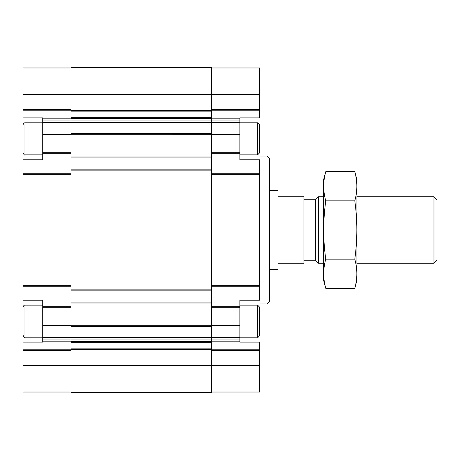 <?xml version="1.0" encoding="UTF-8"?>
<svg xmlns="http://www.w3.org/2000/svg" width="460" height="460" viewBox="0 0 460 460"><rect width="100%" height="100%" fill="white"/><g stroke="black" fill="none" stroke-linecap="round" stroke-linejoin="round"><path stroke-width="0.69" d="M42.717 337.197L24.972 337.197C24.713 337.824 24.058 337.168 23 335.225L23 307.13C24.506 303.928 24.518 305.699 24.972 305.158C24.518 305.699 24.506 303.928 23 307.13M42.717 154.842L24.972 154.842C24.771 155.492 24.115 154.836 23 152.869L23 124.775C24.547 121.48 24.351 123.441 24.972 122.803C24.351 123.441 24.547 121.48 23 124.775M211.519 307.01L239.855 307.01L239.855 342.125L259.572 342.125L259.572 392.029L211.519 392.029M71.053 173.938L23 173.938L23 159.769L42.717 159.769L42.717 122.653L211.519 122.653L211.519 134.303L239.855 134.291L239.855 117.875L259.572 117.875L259.572 67.971L211.519 67.971M239.855 134.291L239.855 152.99L211.519 152.99M211.519 173.938L259.572 173.938L259.572 159.769L239.855 159.769L239.855 152.99M239.855 307.01L239.855 300.23L259.572 300.23L259.572 173.938M211.519 286.062L259.572 286.062M71.053 67.971L23 67.971L23 94.467L211.519 94.467L211.519 67.355L71.053 67.355L71.053 302.945L211.519 302.945L211.519 337.347L239.855 337.347M71.053 302.945L71.053 337.347L211.519 337.347L211.519 392.644L71.053 392.644L71.053 365.533L259.572 365.533M71.053 392.029L23 392.029L23 342.125L42.717 342.125L42.717 339.957L71.053 339.957L71.053 337.347L42.717 337.347L42.717 325.709L239.855 325.709M239.855 339.957L71.053 339.957L71.053 341.395L211.519 341.395M23 365.533L71.053 365.533L71.053 341.395M259.572 94.467L211.519 94.467L211.519 120.043L239.855 120.043M239.855 122.653L211.519 122.653L211.519 120.043L42.717 120.043L42.717 117.875L23 117.875L23 110.187L71.053 110.187M42.717 134.291L211.519 134.303L211.519 302.945M71.053 157.055L211.519 157.055M71.053 169.872L211.519 169.872M71.053 290.128L211.519 290.128M71.053 307.01L42.717 307.01L42.717 307.746L71.053 307.746M42.717 325.709L42.717 307.746M42.717 339.957L42.717 337.347M23 94.467L23 110.187M42.717 122.653L42.717 120.043M42.717 152.99L71.053 152.99M23 173.938L23 286.062L71.053 286.062M42.717 307.01L42.717 300.23L23 300.23L23 286.062M259.572 124.775L257.6 122.803L257.6 154.842L259.572 152.869L259.572 124.775L257.6 122.803L239.855 122.803M259.572 147.355L259.572 130.284M259.572 307.13L257.6 305.158L257.6 337.197C257.887 337.766 258.543 337.111 259.572 335.225L259.572 307.13L257.6 305.158L239.855 305.158M259.572 329.716L259.572 312.645M266.967 156.072L266.967 303.928L269.428 301.467L269.428 158.533L266.967 156.072L259.572 156.072M269.428 269.428L278.053 269.428L278.053 263.269L303.928 263.269L303.928 196.73L278.053 196.73L278.053 190.572L269.428 190.572M433.975 196.73L433.975 263.269L437 260.245L437 199.755L433.975 196.73L356.908 196.73M323.644 263.269L318.527 263.269L318.527 196.73L323.644 196.73M318.527 263.269L315.508 260.245L315.508 199.755L318.527 196.73M354.786 288.334L356.908 280.393L356.908 179.607L354.786 171.666C357.541 181.389 357.541 191.113 354.786 200.836C357.535 220.029 357.535 239.476 354.786 259.164C357.541 268.887 357.541 278.611 354.786 288.334L325.772 288.334C323.012 278.611 323.012 268.887 325.772 259.164C323.018 239.97 323.018 220.524 325.772 200.836C323.012 191.113 323.012 181.389 325.772 171.666L354.786 171.666M354.786 200.836L325.772 200.836M354.786 259.164L325.772 259.164M325.772 288.334L323.644 280.393L323.644 179.607L325.772 171.666M211.519 307.746L239.855 307.746M211.519 325.185L239.855 325.185M211.519 341.096L239.855 341.096M211.519 341.924L239.855 341.924M211.519 349.813L259.572 349.813M211.519 110.187L259.572 110.187M211.519 118.076L239.855 118.076M211.519 118.904L239.855 118.904M211.519 134.814L239.855 134.814M211.519 152.254L239.855 152.254M211.519 153.732L239.855 153.732M211.519 173.196L259.572 173.196M211.519 286.804L259.572 286.804M211.519 306.268L239.855 306.268M211.519 350.434L259.572 350.434M211.519 109.566L259.572 109.566M211.519 174.679L259.572 174.679M211.519 285.321L259.572 285.321M71.053 303.928L211.519 303.928M71.053 326.393L211.519 326.393M71.053 342.251L211.519 342.251M71.053 348.864L211.519 348.864M71.053 349.508L211.519 349.508M71.053 110.492L211.519 110.492M71.053 111.136L211.519 111.136M71.053 117.748L211.519 117.748M71.053 118.605L211.519 118.605M71.053 133.607L211.519 133.607M71.053 156.072L211.519 156.072M71.053 170.855L211.519 170.855M71.053 289.144L211.519 289.144M42.717 325.185L71.053 325.185M42.717 341.096L71.053 341.096M42.717 341.924L71.053 341.924M23 349.813L71.053 349.813M23 350.434L71.053 350.434M23 109.566L71.053 109.566M42.717 118.076L71.053 118.076M42.717 118.904L71.053 118.904M42.717 134.814L71.053 134.814M42.717 152.254L71.053 152.254M42.717 153.732L71.053 153.732M23 173.196L71.053 173.196M23 174.679L71.053 174.679M23 285.321L71.053 285.321M23 286.804L71.053 286.804M42.717 306.268L71.053 306.268M23 152.869C24.115 154.836 24.771 155.492 24.972 154.842L24.972 122.803L42.717 122.803M23 335.225C24.058 337.168 24.713 337.824 24.972 337.197L24.972 305.158L42.717 305.158M259.572 152.869L257.6 154.842L239.855 154.842M259.572 335.225C258.543 337.111 257.887 337.766 257.6 337.197L239.855 337.197M266.967 303.928L259.572 303.928M433.975 263.269L356.908 263.269M315.508 199.755L303.928 199.755M315.508 260.245L303.928 260.245"/></g></svg>
